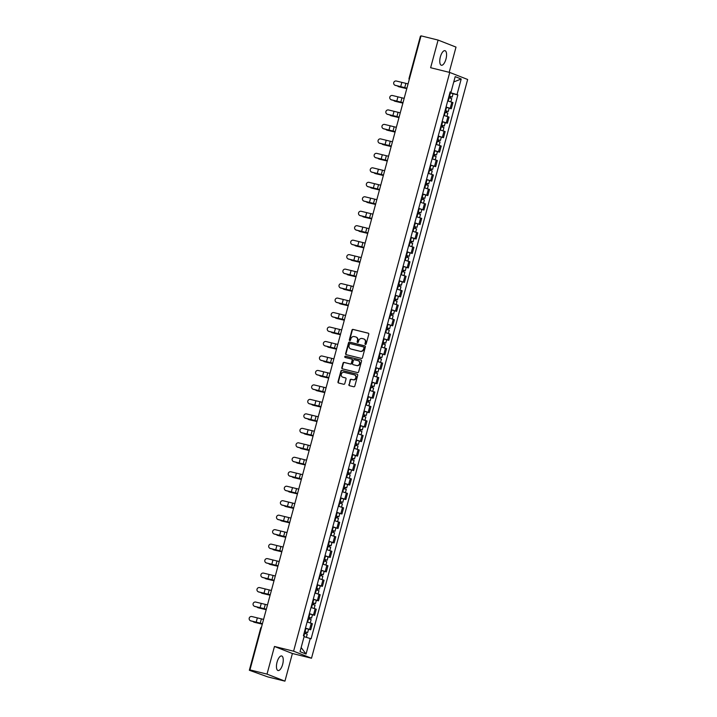 <?xml version="1.0" encoding="UTF-8"?>
<svg xmlns="http://www.w3.org/2000/svg" width="717" height="717" viewBox="0 0 717 717"><rect width="100%" height="100%" fill="white"/><g stroke="black" fill="none" stroke-linecap="round" stroke-linejoin="round"><path stroke-width="1.08" d="M365.41 344.438A0.663 0.609 -68.6 0 0 366.163 343.945L368.78 334.274A0.941 0.869 -68.6 0 0 368.18 333.154L353.042 329.408A0.941 0.869 -68.6 0 0 351.957 330.107L349.34 339.786A0.663 0.609 -68.6 0 0 349.762 340.566A0.663 0.609 -68.6 0 0 350.523 340.073L350.864 338.827A3.02 2.769 -68.6 0 1 354.341 336.578L355.596 336.891A3.02 2.769 -68.6 0 1 357.505 340.467L357.165 341.722A0.663 0.609 -68.6 0 0 357.586 342.502A0.663 0.609 -68.6 0 0 358.348 342.009L358.679 340.763A3.02 2.769 -68.6 0 1 362.157 338.514L363.42 338.827A3.02 2.769 -68.6 0 1 365.329 342.403L364.989 343.658A0.663 0.609 -68.6 0 0 365.41 344.438M282.65 664.345A7.502 2.985 103.9 0 0 281.656 655.965A7.502 2.985 103.9 0 0 277.058 662.158A7.502 2.985 103.9 0 0 278.053 670.538A7.502 2.985 103.9 0 0 282.65 664.345M445.965 59.072A7.502 2.985 103.9 0 0 444.979 50.683A7.502 2.985 103.9 0 0 440.372 56.876A7.502 2.985 103.9 0 0 441.367 65.256A7.502 2.985 103.9 0 0 445.965 59.072M348.874 384.581A0.941 0.869 -68.6 0 0 349.475 385.692L353.723 386.75A0.941 0.869 -68.6 0 0 354.807 386.042L357.711 375.296A0.941 0.869 -68.6 0 0 357.111 374.175L341.973 370.429A0.941 0.869 -68.6 0 0 340.889 371.137L337.985 381.883A0.941 0.869 -68.6 0 0 338.585 382.995L343.712 384.267A0.941 0.869 -68.6 0 0 344.796 383.568L346.042 378.97A0.941 0.869 -68.6 0 0 345.442 377.85L342.896 377.223A2.527 2.312 -68.6 0 1 341.355 374.077A2.527 2.312 -68.6 0 1 344.214 372.347L354.18 374.812A2.527 2.312 -68.6 0 1 355.731 377.949A2.527 2.312 -68.6 0 1 352.872 379.687L351.205 379.275A0.941 0.869 -68.6 0 0 350.12 379.974L349.242 384.715A0.941 0.869 -68.6 0 0 349.573 385.719M293.585 651.197L274.468 646.465L267.011 674.114L249.955 669.893L421.031 35.85L438.087 40.071L430.63 67.721L449.738 72.453L293.585 651.197L311.51 658.233L467.663 79.488L449.738 72.453M361.368 358.428A0.941 0.869 -68.6 0 0 362.452 357.72L365.347 346.974A0.941 0.869 -68.6 0 0 364.756 345.854L349.618 342.108A0.941 0.869 -68.6 0 0 348.525 342.816L345.63 353.562A0.941 0.869 -68.6 0 0 346.221 354.673L361.368 358.428M361.529 361.135L358.625 371.881A0.941 0.869 -68.6 0 1 357.541 372.589L342.403 368.834A0.941 0.869 -68.6 0 1 341.803 367.722L343.049 363.116A0.941 0.869 -68.6 0 1 344.133 362.417L350.272 363.94A0.941 0.869 -68.6 0 0 351.366 363.232L352.181 360.185A0.941 0.869 -68.6 0 0 351.59 359.065L345.2 357.487A0.663 0.609 -68.6 0 1 344.787 356.663A0.663 0.609 -68.6 0 1 345.54 356.206L360.938 360.015A0.941 0.869 -68.6 0 1 361.529 361.135M267.011 674.114L284.936 681.15L267.889 676.929L249.337 670.261L260.674 628.235L261.176 628.307M449.209 72.318L456.012 47.107L438.087 40.071M284.936 681.15L292.402 653.501L311.51 658.233M249.955 669.893L253.128 671.139L249.337 670.261M446.055 107.057L450.195 108.312L451.844 102.19L447.704 100.936M451.844 102.19L452.938 102.612L451.289 108.742L449.147 108.204M450.195 108.312L451.289 108.742M445.239 122.679L447.381 123.216L449.039 117.086L443.796 115.41M442.147 121.531L447.381 123.216M441.331 137.153L443.482 137.682L445.132 131.561L439.897 129.885M438.239 136.006L443.482 137.682M437.433 151.628L439.575 152.156L441.224 146.035L435.99 144.359M434.332 150.48L439.575 152.156M433.525 166.102L435.667 166.631L437.316 160.509L432.082 158.833M430.433 164.955L435.667 166.631M429.617 180.576L431.759 181.105L433.418 174.984L428.174 173.299M426.525 179.429L431.759 181.105M425.71 195.051L427.861 195.58L429.51 189.458L424.276 187.773M422.618 193.895L427.861 195.58M421.811 209.525L423.953 210.054L425.602 203.933L420.368 202.248M418.719 208.369L423.953 210.054M414.767 222.996L420.045 224.529L421.704 218.398L416.46 216.722M414.811 222.844L420.045 224.529M413.996 238.465L416.138 239.003L417.796 232.873L412.553 231.197M410.904 237.318L416.138 239.003M406.96 251.945L412.239 253.468L413.888 247.347L408.654 245.671M406.996 251.792L412.239 253.468M403.053 266.419L408.332 267.943L409.981 261.822L404.747 260.146M403.097 266.267L408.332 267.943M399.145 280.894L404.424 282.417L406.082 276.296L400.839 274.62M399.19 280.741L404.424 282.417M395.246 295.368L400.525 296.892L402.174 290.77L396.94 289.085M395.282 295.216L400.525 296.892M391.339 309.843L396.618 311.366L398.267 305.245L393.033 303.56M391.374 309.681L396.618 311.366M387.431 324.317L392.71 325.841L394.359 319.719L389.125 318.034M387.476 324.156L392.71 325.841M386.66 339.777L388.802 340.315L390.46 334.185L385.217 332.509M383.568 338.63L388.802 340.315M379.625 353.257L384.904 354.79L386.553 348.659L381.319 346.983M379.66 353.105L384.904 354.79M375.717 367.731L380.996 369.255L382.645 363.134L377.411 361.458M375.762 367.579L380.996 369.255M374.946 383.201L377.088 383.729L378.746 377.608L373.503 375.932M371.854 382.053L377.088 383.729M371.039 397.675L373.181 398.204L374.839 392.082L369.596 390.406M367.946 396.528L373.181 398.204M367.131 412.15L369.282 412.678L370.931 406.557L365.697 404.872M364.039 411.002L369.282 412.678M363.232 426.624L365.374 427.153L367.023 421.031L361.789 419.346M360.14 425.468L365.374 427.153M359.325 441.098L361.467 441.627L363.125 435.506L357.882 433.821M356.232 439.942L361.467 441.627M355.417 455.564L357.568 456.102L359.217 449.971L353.983 448.295M352.325 454.417L357.568 456.102M351.518 470.038L353.66 470.576L355.309 464.446L350.075 462.77M348.417 468.891L353.66 470.576M347.611 484.513L349.753 485.042L351.402 478.92L346.168 477.244M344.518 483.366L349.753 485.042M343.703 498.987L345.845 499.516L347.503 493.395L342.26 491.719M340.611 497.84L345.845 499.516M339.795 513.462L341.946 513.99L343.595 507.869L338.361 506.193M336.703 512.314L341.946 513.99M335.897 527.936L338.039 528.465L339.688 522.343L334.454 520.659M332.805 526.789L338.039 528.465M331.989 542.411L334.131 542.939L335.789 536.818L330.546 535.133M328.897 541.254L334.131 542.939M328.081 556.885L330.223 557.414L331.881 551.292L326.638 549.607M324.989 555.729L330.223 557.414M324.174 571.35L326.325 571.888L327.974 565.758L322.74 564.082M321.082 570.203L326.325 571.888M320.275 585.825L322.417 586.363L324.066 580.232L318.832 578.556M317.183 584.678L322.417 586.363M316.367 600.299L318.509 600.828L320.167 594.707L314.924 593.031M313.275 599.152L318.509 600.828M312.46 614.774L314.611 615.303L316.26 609.181L311.026 607.505M309.368 613.627L314.611 615.303M308.561 629.248L310.703 629.777L312.352 623.656L307.118 621.98M305.46 628.101L310.703 629.777M449.962 92.574L450.706 92.188M450.088 92.099L450.984 92.224L455.187 76.638L461.21 79.004L457.007 94.59L450.563 92.726M304.089 636.66L311.106 638.784L457.849 94.922L457.007 94.59M310.264 638.453L306.06 654.038L300.038 651.681L304.241 636.096L303.399 635.764L450.142 91.901L450.984 92.224M274.468 646.465L292.402 653.501M453.045 93.739L457.849 94.922M461.21 79.004L453.762 81.926M301.149 647.532L306.06 654.038M365.527 344.456A0.663 0.609 -68.6 0 1 365.347 343.802L365.688 342.547A3.02 2.769 -68.6 0 0 363.913 339.007M356.098 337.062A3.02 2.769 -68.6 0 1 357.864 340.611L357.523 341.866A0.663 0.609 -68.6 0 0 357.702 342.52M368.439 333.271L353.4 329.542A0.941 0.869 -68.6 0 0 352.316 330.25L349.699 339.921A0.663 0.609 -68.6 0 0 349.887 340.584M365.016 345.97L349.977 342.251A0.941 0.869 -68.6 0 0 348.883 342.95L345.988 353.696A0.941 0.869 -68.6 0 0 346.32 354.7M363.904 347.691A0.663 0.609 -68.6 0 0 363.483 346.903L350.192 343.613A0.663 0.609 -68.6 0 0 349.439 344.106L349.08 345.424A3.02 2.769 -68.6 0 0 350.98 349.009L360.068 351.258A3.02 2.769 -68.6 0 0 363.546 349.009L364.263 347.826A0.663 0.609 -68.6 0 0 363.842 347.046L363.618 346.956M350.846 348.973A3.02 2.769 -68.6 0 0 351.339 349.143L350.98 349.009M364.263 347.826L363.904 349.152A3.02 2.769 -68.6 0 1 360.427 351.393L351.339 349.143M351.787 359.145L351.948 359.208A0.941 0.869 -68.6 0 1 352.54 360.328L351.724 363.376A0.941 0.869 -68.6 0 1 350.631 364.075L344.492 362.56A0.941 0.869 -68.6 0 0 343.407 363.259L342.161 367.857A0.941 0.869 -68.6 0 0 342.502 368.861M361.189 360.131L345.899 356.349A0.663 0.609 -68.6 0 0 345.343 357.523M356.645 365.518A2.527 2.312 -68.6 0 0 358.231 360.732A2.527 2.312 -68.6 0 0 357.962 360.642L354.449 359.773A0.941 0.869 -68.6 0 0 353.364 360.472L352.54 363.528A0.941 0.869 -68.6 0 0 353.131 364.648L357.003 365.652A2.527 2.312 -68.6 0 0 358.401 360.803M357.003 365.652L353.49 364.783M354.628 374.973A2.527 2.312 -68.6 0 1 353.23 379.831L351.563 379.418A0.941 0.869 -68.6 0 0 350.479 380.118L349.242 384.715M345.702 377.967L343.255 377.357M357.371 374.292L342.332 370.572A0.941 0.869 -68.6 0 0 341.247 371.272L338.343 382.018A0.941 0.869 -68.6 0 0 338.684 383.021M406.79 88.657L399.261 86.882A2.214 1.676 108.3 0 1 399.136 86.847A2.214 1.676 108.3 0 1 399.028 86.802M397.63 86.004A2.214 1.676 -71.7 0 0 398.365 86.587A2.214 1.676 -71.7 0 0 398.482 86.623L406.799 88.594M448.591 97.655L451.728 98.623L450.859 101.85M448.994 96.141L450.948 96.714L450.267 96.589L449.882 98.005M449.012 96.078L452.158 97.046L450.733 96.768L450.357 98.139M449.918 92.744L453.054 93.703L452.158 97.046M408.072 83.889L396.42 81.048A2.214 2.196 -50.8 0 0 394.449 84.893A2.214 2.196 -50.8 0 0 395.264 85.314L395.381 85.404A2.214 2.196 129.2 0 1 394.502 84.938M406.924 88.155L395.264 85.314M395.381 85.404L406.897 88.254M402.882 103.131L395.354 101.348A2.214 1.676 108.3 0 1 395.237 101.321A2.214 1.676 108.3 0 1 395.121 101.276M393.723 100.47A2.214 1.676 -71.7 0 0 394.458 101.061A2.214 1.676 -71.7 0 0 394.574 101.097L402.9 103.069M444.683 112.13L447.829 113.098L446.96 116.324M445.096 110.615L447.041 111.189L446.359 111.054L445.974 112.479M445.105 110.552L448.25 111.52L446.825 111.243L446.458 112.614M446.01 107.209L449.156 108.177L448.25 111.52M398.975 117.606L391.446 115.822A2.214 1.676 108.3 0 1 391.33 115.795A2.214 1.676 108.3 0 1 391.213 115.751M389.824 114.944A2.214 1.676 -71.7 0 0 390.55 115.536A2.214 1.676 -71.7 0 0 390.675 115.571L398.993 117.543M440.776 126.604L443.922 127.563L443.052 130.79M441.188 125.09L443.142 125.663L442.452 125.529L442.075 126.954M441.206 125.027L444.343 125.986L442.918 125.717L442.55 127.088M442.102 121.684L445.248 122.652L444.343 125.986M404.173 98.363L392.513 95.522A2.214 2.196 -50.8 0 0 390.541 99.367A2.214 2.196 -50.8 0 0 391.365 99.788L391.473 99.878A2.214 2.196 129.2 0 1 390.595 99.412M403.017 102.63L391.365 99.788M391.473 99.878L402.99 102.728M400.265 112.838L388.605 109.988A2.214 2.196 -50.8 0 0 386.633 113.842A2.214 2.196 -50.8 0 0 387.458 114.263L387.574 114.353A2.214 2.196 129.2 0 1 386.696 113.886M399.109 117.104L387.458 114.263M387.574 114.353L399.082 117.203M395.076 132.08L387.547 130.297A2.214 1.676 108.3 0 1 387.422 130.27A2.214 1.676 108.3 0 1 387.305 130.225M385.916 129.418A2.214 1.676 -71.7 0 0 386.651 130.01A2.214 1.676 -71.7 0 0 386.768 130.046L395.085 132.018M436.868 141.079L440.014 142.038L439.145 145.264M437.28 139.555L439.234 140.138L438.553 140.003L438.168 141.419M437.298 139.501L440.444 140.46L439.019 140.191L438.643 141.563M438.204 136.158L441.34 137.126L440.444 140.46M391.168 146.546L383.64 144.771A2.214 1.676 108.3 0 1 383.523 144.735A2.214 1.676 108.3 0 1 383.407 144.691M382.009 143.893A2.214 1.676 -71.7 0 0 382.744 144.484A2.214 1.676 -71.7 0 0 382.86 144.511L391.186 146.492M432.969 155.553L436.106 156.512L435.237 159.739M433.373 154.03L435.327 154.612L434.645 154.478L434.26 155.894M433.391 153.976L436.536 154.935L435.111 154.657L434.744 156.037M434.296 150.633L437.433 151.592L436.536 154.935M387.261 161.02L379.732 159.246A2.214 1.676 108.3 0 1 379.616 159.21A2.214 1.676 108.3 0 1 379.499 159.165M378.11 158.367A2.214 1.676 -71.7 0 0 378.836 158.959A2.214 1.676 -71.7 0 0 378.952 158.986L387.279 160.966M429.062 170.028L432.208 170.987L431.338 174.213M429.474 168.504L431.419 169.087L430.738 168.952L430.352 170.368M429.492 168.45L432.629 169.409L431.204 169.131L430.836 170.503M430.388 165.107L433.534 166.066L432.629 169.409M396.358 127.312L384.706 124.462A2.214 2.196 -50.8 0 0 382.735 128.316A2.214 2.196 -50.8 0 0 383.55 128.728L383.667 128.827A2.214 2.196 129.2 0 1 382.788 128.361M395.21 131.578L383.55 128.728M383.667 128.827L395.184 131.677M392.45 141.778L380.799 138.937A2.214 2.196 -50.8 0 0 378.827 142.791A2.214 2.196 -50.8 0 0 379.643 143.203L379.759 143.301A2.214 2.196 129.2 0 1 378.881 142.835M391.303 146.053L379.643 143.203M379.759 143.301L391.276 146.151M388.551 156.252L376.891 153.411A2.214 2.196 -50.8 0 0 374.919 157.265A2.214 2.196 -50.8 0 0 375.744 157.677L375.851 157.776A2.214 2.196 129.2 0 1 374.982 157.31M387.395 160.527L375.744 157.677M375.851 157.776L387.368 160.617M383.353 175.495L375.825 173.72A2.214 1.676 108.3 0 1 375.708 173.684A2.214 1.676 108.3 0 1 375.591 173.639M374.202 172.842A2.214 1.676 -71.7 0 0 374.928 173.433A2.214 1.676 -71.7 0 0 375.054 173.46L383.371 175.441M425.154 184.493L428.3 185.461L427.431 188.688M425.566 182.978L427.52 183.561L426.83 183.427L426.454 184.843M425.584 182.916L428.721 183.884L427.296 183.606L426.929 184.977M426.481 179.582L429.626 180.541L428.721 183.884M384.644 170.727L372.983 167.886A2.214 2.196 -50.8 0 0 371.012 171.73A2.214 2.196 -50.8 0 0 371.836 172.152L371.953 172.241A2.214 2.196 129.2 0 1 371.074 171.775M383.487 174.993L371.836 172.152M371.953 172.241L383.461 175.091M379.454 189.969L371.926 188.195A2.214 1.676 108.3 0 1 371.8 188.159A2.214 1.676 108.3 0 1 371.693 188.114M370.295 187.316A2.214 1.676 -71.7 0 0 371.03 187.899A2.214 1.676 -71.7 0 0 371.146 187.935L379.463 189.915M421.255 198.968L424.392 199.935L423.523 203.162M421.659 197.453L423.613 198.026L422.931 197.901L422.546 199.317M421.677 197.39L424.822 198.358L423.397 198.08L423.021 199.451M422.582 194.056L425.719 195.015L424.822 198.358M380.736 185.201L369.085 182.36A2.214 2.196 -50.8 0 0 367.113 186.205A2.214 2.196 -50.8 0 0 367.929 186.626L368.045 186.716A2.214 2.196 129.2 0 1 367.167 186.25M379.589 189.467L367.929 186.626M368.045 186.716L379.562 189.566M375.547 204.444L368.018 202.669A2.214 1.676 108.3 0 1 367.902 202.633A2.214 1.676 108.3 0 1 367.785 202.588M366.387 201.791A2.214 1.676 -71.7 0 0 367.122 202.373A2.214 1.676 -71.7 0 0 367.238 202.409L375.565 204.381M417.348 213.442L420.494 214.41L419.615 217.636M417.76 211.927L419.705 212.501L419.024 212.375L418.638 213.791M417.769 211.865L420.915 212.832L419.49 212.555L419.122 213.926M418.674 208.53L421.82 209.489L420.915 212.832M376.828 199.676L365.177 196.834A2.214 2.196 -50.8 0 0 363.205 200.679A2.214 2.196 -50.8 0 0 364.03 201.101L364.137 201.19A2.214 2.196 129.2 0 1 363.259 200.724M375.681 203.942L364.03 201.101M364.137 201.19L375.654 204.04M371.639 218.918L364.111 217.134A2.214 1.676 108.3 0 1 363.994 217.108A2.214 1.676 108.3 0 1 363.877 217.063M362.488 216.256A2.214 1.676 -71.7 0 0 363.214 216.848A2.214 1.676 -71.7 0 0 363.34 216.884L371.657 218.855M413.44 227.916L416.586 228.884L415.717 232.111M413.852 226.402L415.806 226.975L415.116 226.841L414.74 228.266M413.87 226.339L417.007 227.307L415.582 227.029L415.215 228.4M372.93 214.15L361.269 211.309A2.214 2.196 -50.8 0 0 359.298 215.154A2.214 2.196 -50.8 0 0 360.122 215.575L360.239 215.665A2.214 2.196 129.2 0 1 359.36 215.199M371.773 218.416L360.122 215.575M360.239 215.665L371.747 218.515M367.731 233.392L360.203 231.609A2.214 1.676 108.3 0 1 360.086 231.582A2.214 1.676 108.3 0 1 359.97 231.537M358.581 230.731A2.214 1.676 -71.7 0 0 359.316 231.322A2.214 1.676 -71.7 0 0 359.432 231.358L367.749 233.33M409.532 242.391L412.678 243.35L411.809 246.576M409.945 240.876L411.899 241.45L411.208 241.315L410.832 242.74M409.963 240.813L413.109 241.772L411.683 241.504L411.307 242.875M410.859 237.47L414.005 238.438L413.109 241.772M411.235 241.217L411.683 241.504M369.022 228.624L357.371 225.774A2.214 2.196 -50.8 0 0 355.39 229.628A2.214 2.196 -50.8 0 0 356.215 230.049L356.331 230.139A2.214 2.196 129.2 0 1 355.453 229.673M367.875 232.891L356.215 230.049M356.331 230.139L367.848 232.989M363.833 247.867L356.304 246.083A2.214 1.676 108.3 0 1 356.179 246.056A2.214 1.676 108.3 0 1 356.071 246.012M354.673 245.205A2.214 1.676 -71.7 0 0 355.408 245.797A2.214 1.676 -71.7 0 0 355.524 245.832L363.842 247.804M405.634 256.865L408.771 257.824L407.901 261.051M406.037 255.342L407.991 255.924L407.31 255.79L406.924 257.206M406.055 255.288L409.201 256.247L407.776 255.978L407.399 257.349M365.114 243.099L353.463 240.249A2.214 2.196 -50.8 0 0 351.491 244.103A2.214 2.196 -50.8 0 0 352.307 244.515L352.423 244.614A2.214 2.196 129.2 0 1 351.545 244.147M363.967 247.365L352.307 244.515M352.423 244.614L363.94 247.464M359.925 262.332L352.397 260.558A2.214 1.676 108.3 0 1 352.28 260.522A2.214 1.676 108.3 0 1 352.164 260.477M350.765 259.679A2.214 1.676 -71.7 0 0 351.5 260.271A2.214 1.676 -71.7 0 0 351.617 260.298L359.943 262.279M401.726 271.34L404.872 272.299L404.003 275.525M402.138 269.816L404.083 270.399L403.402 270.264L403.017 271.68M402.147 269.762L405.293 270.721L403.868 270.443L403.501 271.824M361.216 257.564L349.555 254.723A2.214 2.196 -50.8 0 0 347.584 258.577A2.214 2.196 -50.8 0 0 348.408 258.989L348.516 259.088A2.214 2.196 129.2 0 1 347.637 258.622M360.059 261.839L348.408 258.989M348.516 259.088L360.033 261.938M356.017 276.807L348.489 275.032A2.214 1.676 108.3 0 1 348.372 274.996A2.214 1.676 108.3 0 1 348.256 274.952M346.867 274.154A2.214 1.676 -71.7 0 0 347.593 274.745A2.214 1.676 -71.7 0 0 347.718 274.772L356.035 276.753M397.818 285.814L400.964 286.773L400.095 290M398.231 284.291L400.185 284.873L399.494 284.739L399.118 286.155M398.249 284.237L401.386 285.196L399.961 284.918L399.593 286.289M357.308 272.039L345.648 269.198A2.214 2.196 -50.8 0 0 343.676 273.052A2.214 2.196 -50.8 0 0 344.501 273.464L344.617 273.562A2.214 2.196 129.2 0 1 343.739 273.096M356.152 276.314L344.501 273.464M344.617 273.562L356.125 276.403M352.119 291.281L344.59 289.507A2.214 1.676 108.3 0 1 344.465 289.471A2.214 1.676 108.3 0 1 344.348 289.426M342.959 288.628A2.214 1.676 -71.7 0 0 343.694 289.22A2.214 1.676 -71.7 0 0 343.81 289.247L352.128 291.227M393.911 300.28L397.057 301.248L396.187 304.474M394.323 298.765L396.277 299.348L395.596 299.213L395.21 300.629M394.341 298.702L397.487 299.67L396.062 299.392L395.685 300.764M353.4 286.513L341.749 283.672A2.214 2.196 -50.8 0 0 339.777 287.517A2.214 2.196 -50.8 0 0 340.593 287.938L340.709 288.028A2.214 2.196 129.2 0 1 339.831 287.562M352.253 290.779L340.593 287.938M340.709 288.028L352.226 290.878M348.211 305.756L340.683 303.981A2.214 1.676 108.3 0 1 340.566 303.945A2.214 1.676 108.3 0 1 340.45 303.9M339.051 303.103A2.214 1.676 -71.7 0 0 339.786 303.685A2.214 1.676 -71.7 0 0 339.903 303.721L348.229 305.702M390.012 314.754L393.149 315.722L392.28 318.948M390.415 313.239L392.369 313.813L391.688 313.688L391.303 315.104M390.433 313.177L393.579 314.145L392.154 313.867L391.787 315.238M349.493 300.988L337.841 298.147A2.214 2.196 -50.8 0 0 335.87 301.991A2.214 2.196 -50.8 0 0 336.685 302.413L336.802 302.502A2.214 2.196 129.2 0 1 335.923 302.036M348.345 305.254L336.685 302.413M336.802 302.502L348.319 305.352M344.303 320.23L336.775 318.456A2.214 1.676 108.3 0 1 336.658 318.42A2.214 1.676 108.3 0 1 336.542 318.375M335.153 317.577A2.214 1.676 -71.7 0 0 335.879 318.16A2.214 1.676 -71.7 0 0 335.995 318.196L344.321 320.167M386.105 329.228L389.25 330.196L388.381 333.423M386.517 327.714L388.462 328.287L387.78 328.162L387.395 329.578M386.535 327.651L389.672 328.619L388.247 328.341L387.879 329.712M345.594 315.462L333.934 312.621A2.214 2.196 -50.8 0 0 331.962 316.466A2.214 2.196 -50.8 0 0 332.787 316.887L332.894 316.977A2.214 2.196 129.2 0 1 332.025 316.511M344.438 319.728L332.787 316.887M332.894 316.977L344.411 319.827M340.396 334.705L332.867 332.921A2.214 1.676 108.3 0 1 332.751 332.894A2.214 1.676 108.3 0 1 332.634 332.849M331.245 332.043A2.214 1.676 -71.7 0 0 331.971 332.634A2.214 1.676 -71.7 0 0 332.096 332.67L340.414 334.642M382.197 343.703L385.343 344.671L384.473 347.897M382.609 342.188L384.563 342.762L383.873 342.627L383.496 344.052M382.627 342.126L385.764 343.093L384.339 342.816L383.971 344.187M383.523 338.782L386.669 339.75L385.764 343.093M341.686 329.937L330.026 327.095A2.214 2.196 -50.8 0 0 328.054 330.94A2.214 2.196 -50.8 0 0 328.879 331.362L328.995 331.451A2.214 2.196 129.2 0 1 328.117 330.985M340.53 334.203L328.879 331.362M328.995 331.451L340.503 334.301M336.497 349.179L328.969 347.395A2.214 1.676 108.3 0 1 328.843 347.369A2.214 1.676 108.3 0 1 328.736 347.324M327.337 346.517A2.214 1.676 -71.7 0 0 328.072 347.109A2.214 1.676 -71.7 0 0 328.189 347.145L336.506 349.116M378.298 358.177L381.435 359.136L380.566 362.363M378.701 356.663L380.655 357.236L379.974 357.102L379.589 358.527M378.719 356.6L381.865 357.559L380.44 357.29L380.064 358.661M337.779 344.411L326.127 341.561A2.214 2.196 -50.8 0 0 324.156 345.415A2.214 2.196 -50.8 0 0 324.971 345.836L325.088 345.926A2.214 2.196 129.2 0 1 324.209 345.46M336.632 348.677L324.971 345.836M325.088 345.926L336.605 348.776M332.589 363.653L325.061 361.87A2.214 1.676 108.3 0 1 324.944 361.843A2.214 1.676 108.3 0 1 324.828 361.798M323.43 360.992A2.214 1.676 -71.7 0 0 324.165 361.583A2.214 1.676 -71.7 0 0 324.281 361.619L332.607 363.591M374.391 372.652L377.536 373.611L376.658 376.837M374.803 371.128L376.748 371.711L376.067 371.576L375.681 372.992M374.812 371.074L377.958 372.033L376.533 371.764L376.165 373.136M333.871 358.885L322.22 356.035A2.214 2.196 -50.8 0 0 320.248 359.889A2.214 2.196 -50.8 0 0 321.073 360.301L321.18 360.4A2.214 2.196 129.2 0 1 320.302 359.934M332.724 363.152L321.073 360.301M321.18 360.4L332.697 363.25M328.682 378.119L321.153 376.344A2.214 1.676 108.3 0 1 321.037 376.308A2.214 1.676 108.3 0 1 320.92 376.264M319.531 375.466A2.214 1.676 -71.7 0 0 320.257 376.058A2.214 1.676 -71.7 0 0 320.382 376.084L328.7 378.065M370.483 387.126L373.629 388.085L372.759 391.312M370.895 385.603L372.849 386.185L372.159 386.051L371.782 387.467M370.913 385.549L374.05 386.508L372.625 386.23L372.257 387.61M371.809 382.206L374.955 383.165L374.05 386.508M329.972 373.351L318.312 370.51A2.214 2.196 -50.8 0 0 316.34 374.364A2.214 2.196 -50.8 0 0 317.165 374.776L317.281 374.874A2.214 2.196 129.2 0 1 316.403 374.408M328.816 377.626L317.165 374.776M317.281 374.874L328.789 377.725M324.774 392.593L317.246 390.819A2.214 1.676 108.3 0 1 317.129 390.783A2.214 1.676 108.3 0 1 317.013 390.738M315.623 389.94A2.214 1.676 -71.7 0 0 316.358 390.532A2.214 1.676 -71.7 0 0 316.475 390.559L324.792 392.54M366.575 401.601L369.721 402.56L368.852 405.786M366.987 400.077L368.941 400.66L368.26 400.525L367.875 401.941M367.005 400.023L370.151 400.982L368.726 400.704L368.35 402.076M367.902 396.68L371.048 397.639L370.151 400.982M368.278 400.427L368.726 400.704M326.065 387.825L314.413 384.984A2.214 2.196 -50.8 0 0 312.433 388.838A2.214 2.196 -50.8 0 0 313.257 389.25L313.374 389.349A2.214 2.196 129.2 0 1 312.495 388.883M324.918 392.1L313.257 389.25M313.374 389.349L324.891 392.19M320.875 407.068L313.347 405.293A2.214 1.676 108.3 0 1 313.221 405.257A2.214 1.676 108.3 0 1 313.114 405.213M311.716 404.415A2.214 1.676 -71.7 0 0 312.451 405.006A2.214 1.676 -71.7 0 0 312.567 405.033L320.884 407.014M362.677 416.066L365.813 417.034L364.944 420.261M363.08 414.551L365.034 415.134L364.353 415L363.967 416.416M363.098 414.489L366.244 415.457L364.819 415.179L364.442 416.55M364.003 411.155L367.14 412.114L366.244 415.457M322.157 402.3L310.506 399.459A2.214 2.196 -50.8 0 0 308.534 403.304A2.214 2.196 -50.8 0 0 309.35 403.725L309.466 403.814A2.214 2.196 129.2 0 1 308.588 403.348M321.01 406.566L309.35 403.725M309.466 403.814L320.983 406.664M316.968 421.542L309.439 419.768A2.214 1.676 108.3 0 1 309.323 419.732A2.214 1.676 108.3 0 1 309.206 419.687M307.808 418.889A2.214 1.676 -71.7 0 0 308.543 419.472A2.214 1.676 -71.7 0 0 308.66 419.508L316.986 421.488M358.769 430.541L361.915 431.509L361.045 434.735M359.181 429.026L361.126 429.6L360.445 429.474L360.059 430.89M359.19 428.963L362.336 429.931L360.911 429.653L360.543 431.025M360.095 425.629L363.241 426.588L362.336 429.931M318.258 416.774L306.598 413.933A2.214 2.196 -50.8 0 0 304.626 417.778A2.214 2.196 -50.8 0 0 305.451 418.199L305.559 418.289A2.214 2.196 129.2 0 1 304.68 417.823M317.102 421.04L305.451 418.199M305.559 418.289L317.075 421.139M313.06 436.017L305.532 434.242A2.214 1.676 108.3 0 1 305.415 434.206A2.214 1.676 108.3 0 1 305.299 434.161M303.909 433.364A2.214 1.676 -71.7 0 0 304.635 433.946A2.214 1.676 -71.7 0 0 304.761 433.982L313.078 435.954M354.861 445.015L358.007 445.983L357.138 449.209M355.273 443.5L357.227 444.074L356.537 443.948L356.161 445.365M355.291 443.438L358.428 444.406L357.003 444.128L356.636 445.499M356.188 440.104L359.334 441.063L358.428 444.406M314.351 431.249L302.691 428.407A2.214 2.196 -50.8 0 0 300.719 432.252A2.214 2.196 -50.8 0 0 301.543 432.674L301.66 432.763A2.214 2.196 129.2 0 1 300.781 432.297M313.195 435.515L301.543 432.674M301.66 432.763L313.168 435.613M309.161 450.491L301.633 448.708A2.214 1.676 108.3 0 1 301.507 448.681A2.214 1.676 108.3 0 1 301.391 448.636M300.002 447.829A2.214 1.676 -71.7 0 0 300.737 448.421A2.214 1.676 -71.7 0 0 300.853 448.457L309.17 450.428M350.954 459.489L354.099 460.457L353.23 463.684M351.366 457.975L353.32 458.548L352.639 458.414L352.253 459.839M351.384 457.912L354.53 458.88L353.105 458.602L352.728 459.973M352.289 454.569L355.426 455.537L354.53 458.88M310.443 445.723L298.792 442.882A2.214 2.196 -50.8 0 0 296.82 446.727A2.214 2.196 -50.8 0 0 297.636 447.148L297.752 447.238A2.214 2.196 129.2 0 1 296.874 446.772M309.296 449.989L297.636 447.148M297.752 447.238L309.269 450.088M305.254 464.966L297.725 463.182A2.214 1.676 108.3 0 1 297.609 463.155A2.214 1.676 108.3 0 1 297.492 463.11M296.094 462.304A2.214 1.676 -71.7 0 0 296.829 462.895A2.214 1.676 -71.7 0 0 296.946 462.931L305.272 464.903M347.055 473.964L350.192 474.923L349.322 478.149M347.458 472.449L349.412 473.023L348.731 472.888L348.345 474.313M347.476 472.386L350.622 473.345L349.197 473.077L348.829 474.448M348.381 469.043L351.527 470.011L350.622 473.345M306.535 460.197L294.884 457.347A2.214 2.196 -50.8 0 0 292.912 461.201A2.214 2.196 -50.8 0 0 293.728 461.623L293.845 461.712A2.214 2.196 129.2 0 1 292.966 461.246M305.388 464.464L293.728 461.623M293.845 461.712L305.361 464.562M301.346 479.44L293.818 477.656A2.214 1.676 108.3 0 1 293.701 477.63A2.214 1.676 108.3 0 1 293.585 477.585M292.195 476.778A2.214 1.676 -71.7 0 0 292.921 477.37A2.214 1.676 -71.7 0 0 293.038 477.405L301.364 479.377M343.147 488.438L346.293 489.397L345.424 492.624M343.56 486.915L345.513 487.497L344.823 487.363L344.438 488.779M343.577 486.861L346.714 487.82L345.289 487.551L344.922 488.922M344.474 483.518L347.62 484.486L346.714 487.82M302.637 474.672L290.977 471.822A2.214 2.196 -50.8 0 0 289.005 475.676A2.214 2.196 -50.8 0 0 289.829 476.088L289.937 476.187A2.214 2.196 129.2 0 1 289.068 475.721M301.481 478.938L289.829 476.088M289.937 476.187L301.454 479.037M297.438 493.905L289.91 492.131A2.214 1.676 108.3 0 1 289.793 492.095A2.214 1.676 108.3 0 1 289.677 492.05M288.288 491.253A2.214 1.676 -71.7 0 0 289.014 491.844A2.214 1.676 -71.7 0 0 289.139 491.871L297.456 493.852M339.24 502.913L342.385 503.872L341.516 507.098M339.652 501.389L341.606 501.972L340.916 501.837L340.539 503.253M339.67 501.335L342.816 502.294L341.382 502.017L341.014 503.397M340.566 497.992L343.712 498.951L342.816 502.294M298.729 489.137L287.069 486.296A2.214 2.196 -50.8 0 0 285.097 490.15A2.214 2.196 -50.8 0 0 285.922 490.562L286.038 490.661A2.214 2.196 129.2 0 1 285.16 490.195M297.573 493.413L285.922 490.562M286.038 490.661L297.546 493.511M293.54 508.38L286.011 506.605A2.214 1.676 108.3 0 1 285.886 506.569A2.214 1.676 108.3 0 1 285.778 506.525M284.38 505.727A2.214 1.676 -71.7 0 0 285.115 506.319A2.214 1.676 -71.7 0 0 285.232 506.345L293.549 508.326M335.341 517.387L338.478 518.346L337.608 521.573M335.744 515.864L337.698 516.446L337.017 516.312L336.632 517.728M335.762 515.81L338.908 516.769L337.483 516.491L337.107 517.862M336.667 512.467L339.804 513.426L338.908 516.769M294.821 503.612L283.17 500.771A2.214 2.196 -50.8 0 0 281.198 504.625A2.214 2.196 -50.8 0 0 282.014 505.037L282.131 505.135A2.214 2.196 129.2 0 1 281.252 504.669M293.674 507.887L282.014 505.037M282.131 505.135L293.647 507.977M289.632 522.854L282.104 521.08A2.214 1.676 108.3 0 1 281.987 521.044A2.214 1.676 108.3 0 1 281.871 520.999M280.472 520.201A2.214 1.676 -71.7 0 0 281.207 520.793A2.214 1.676 -71.7 0 0 281.324 520.82L289.65 522.801M331.433 531.853L334.579 532.821L333.701 536.047M331.846 530.338L333.79 530.921L333.109 530.786L332.724 532.202M331.854 530.275L335 531.243L333.575 530.965L333.208 532.337M332.76 526.941L335.906 527.9L335 531.243M290.914 518.086L279.263 515.245A2.214 2.196 -50.8 0 0 277.291 519.09A2.214 2.196 -50.8 0 0 278.115 519.511L278.223 519.601A2.214 2.196 129.2 0 1 277.345 519.135M289.767 522.352L278.115 519.511M278.223 519.601L289.74 522.451M285.725 537.329L278.196 535.554A2.214 1.676 108.3 0 1 278.079 535.518A2.214 1.676 108.3 0 1 277.963 535.474M276.574 534.676A2.214 1.676 -71.7 0 0 277.3 535.258A2.214 1.676 -71.7 0 0 277.425 535.294L285.742 537.275M327.526 546.327L330.671 547.295L329.802 550.522M327.938 544.812L329.892 545.386L329.202 545.261L328.825 546.677M327.956 544.75L331.093 545.718L329.668 545.44L329.3 546.811M328.852 541.416L331.998 542.375L331.093 545.718M287.015 532.561L275.355 529.72A2.214 2.196 -50.8 0 0 273.383 533.565A2.214 2.196 -50.8 0 0 274.208 533.986L274.324 534.075A2.214 2.196 129.2 0 1 273.446 533.609M285.859 536.827L274.208 533.986M274.324 534.075L285.832 536.925M281.817 551.803L274.288 550.029A2.214 1.676 108.3 0 1 274.172 549.993A2.214 1.676 108.3 0 1 274.055 549.948M272.666 549.15A2.214 1.676 -71.7 0 0 273.401 549.733A2.214 1.676 -71.7 0 0 273.518 549.769L281.835 551.74M323.618 560.802L326.764 561.769L325.894 564.996M324.03 559.287L325.984 559.86L325.303 559.735L324.918 561.151M324.048 559.224L327.194 560.192L325.769 559.914L325.393 561.286M324.944 555.89L328.09 556.849L327.194 560.192M325.321 559.636L325.769 559.914M283.107 547.035L271.456 544.194A2.214 2.196 -50.8 0 0 269.475 548.039A2.214 2.196 -50.8 0 0 270.3 548.46L270.417 548.55A2.214 2.196 129.2 0 1 269.538 548.084M281.96 551.301L270.3 548.46M270.417 548.55L281.933 551.4M277.918 566.278L270.39 564.494A2.214 1.676 108.3 0 1 270.264 564.467A2.214 1.676 108.3 0 1 270.157 564.422M268.758 563.616A2.214 1.676 -71.7 0 0 269.493 564.207A2.214 1.676 -71.7 0 0 269.61 564.243L277.936 566.215M319.719 575.276L322.856 576.244L321.987 579.47M320.123 573.761L322.076 574.335L321.395 574.2L321.01 575.626M320.14 573.699L323.286 574.667L321.861 574.389L321.485 575.76M321.046 570.356L324.183 571.324L323.286 574.667M279.2 561.51L267.549 558.668A2.214 2.196 -50.8 0 0 265.577 562.513A2.214 2.196 -50.8 0 0 266.392 562.935L266.509 563.024A2.214 2.196 129.2 0 1 265.631 562.558M278.053 565.776L266.392 562.935M266.509 563.024L278.026 565.874M274.011 580.752L266.482 578.969A2.214 1.676 108.3 0 1 266.365 578.942A2.214 1.676 108.3 0 1 266.249 578.897M264.851 578.09A2.214 1.676 -71.7 0 0 265.586 578.682A2.214 1.676 -71.7 0 0 265.702 578.718L274.028 580.689M315.812 589.75L318.957 590.709L318.088 593.936M316.224 588.236L318.169 588.809L317.488 588.675L317.102 590.1M316.233 588.173L319.379 589.132L317.954 588.863L317.586 590.234M317.138 584.83L320.284 585.798L319.379 589.132M275.301 575.984L263.641 573.134A2.214 2.196 -50.8 0 0 261.669 576.988A2.214 2.196 -50.8 0 0 262.494 577.409L262.601 577.499A2.214 2.196 129.2 0 1 261.723 577.033M274.145 580.25L262.494 577.409M262.601 577.499L274.118 580.349M270.103 595.227L262.574 593.443A2.214 1.676 108.3 0 1 262.458 593.416A2.214 1.676 108.3 0 1 262.341 593.371M260.952 592.565A2.214 1.676 -71.7 0 0 261.678 593.156A2.214 1.676 -71.7 0 0 261.804 593.192L270.121 595.164M311.904 604.225L315.05 605.184L314.18 608.41M312.316 602.701L314.27 603.284L313.58 603.149L313.204 604.565M312.334 602.647L315.471 603.606L314.046 603.338L313.679 604.709M313.23 599.304L316.376 600.272L315.471 603.606M271.393 590.458L259.733 587.608A2.214 2.196 -50.8 0 0 257.762 591.462A2.214 2.196 -50.8 0 0 258.586 591.875L258.703 591.973A2.214 2.196 129.2 0 1 257.824 591.507M270.237 594.725L258.586 591.875M258.703 591.973L270.21 594.823M266.204 609.692L258.676 607.917A2.214 1.676 108.3 0 1 258.55 607.882A2.214 1.676 108.3 0 1 258.434 607.837M257.045 607.039A2.214 1.676 -71.7 0 0 257.779 607.631A2.214 1.676 -71.7 0 0 257.896 607.658L266.213 609.638M308.005 618.699L311.142 619.658L310.273 622.885M308.409 617.176L310.362 617.758L309.681 617.624L309.296 619.04M308.427 617.122L311.572 618.081L310.147 617.803L309.771 619.183M309.332 613.779L312.469 614.738L311.572 618.081M267.486 604.924L255.835 602.083A2.214 2.196 -50.8 0 0 253.863 605.937A2.214 2.196 -50.8 0 0 254.678 606.349L254.795 606.448A2.214 2.196 129.2 0 1 253.917 605.982M266.339 609.199L254.678 606.349M254.795 606.448L266.312 609.298M262.297 624.166L254.768 622.392A2.214 1.676 108.3 0 1 254.652 622.356A2.214 1.676 108.3 0 1 254.535 622.311M253.137 621.514A2.214 1.676 -71.7 0 0 253.872 622.105A2.214 1.676 -71.7 0 0 253.988 622.132L262.314 624.113M304.098 633.174L307.235 634.133L306.374 637.323M304.501 631.65L306.455 632.233L305.774 632.098L305.388 633.514M304.519 631.596L307.665 632.555L306.24 632.277L305.872 633.649M305.424 628.253L308.57 629.212L307.665 632.555M263.578 619.398L251.927 616.557A2.214 2.196 -50.8 0 0 249.955 620.411A2.214 2.196 -50.8 0 0 250.771 620.823L250.887 620.922A2.214 2.196 129.2 0 1 250.009 620.456M262.431 623.673L250.771 620.823M250.887 620.922L262.404 623.763M313.517 614.872L315.166 608.751M317.416 600.407L319.074 594.276M321.324 585.932L322.973 579.802M325.231 571.458L326.88 565.337M329.13 556.984L330.788 550.862M333.038 542.509L334.696 536.388M336.945 528.035L338.594 521.913M340.853 513.56L342.502 507.439M344.752 499.086L346.41 492.964M348.659 484.62L350.308 478.49M352.567 470.146L354.216 464.016M356.474 455.671L358.124 449.55M360.373 441.197L362.031 435.076M364.281 426.723L365.93 420.601M368.188 412.248L369.838 406.127M372.087 397.774L373.745 391.652M375.995 383.299L377.653 377.178M379.902 368.834L381.552 362.703M383.81 354.359L385.459 348.229M387.709 339.885L389.367 333.763M391.616 325.41L393.266 319.289M395.524 310.936L397.173 304.815M399.432 296.462L401.081 290.34M403.33 281.987L404.988 275.866M407.238 267.513L408.887 261.391M411.146 253.047L412.795 246.917M415.044 238.573L416.702 232.442M418.952 224.098L420.61 217.977M422.86 209.624L424.509 203.503M426.767 195.149L428.416 189.028M430.666 180.675L432.324 174.554M434.574 166.201L436.223 160.079M438.481 151.726L440.13 145.605M442.389 137.261L444.038 131.13M446.288 122.786L447.946 116.656M309.61 629.347L311.259 623.225M260.818 628.307L260.674 628.235A1.927 1.927 0 0 1 261.499 627.106M398.482 86.623L399.261 86.882M449.111 97.79L448.224 101.079M450.437 92.878L449.532 96.212M404.711 87.707L405.858 83.441M400.669 86.739L401.816 82.473M394.574 101.097L395.354 101.348M445.203 112.264L444.316 115.554M446.53 107.353L445.624 110.687M390.675 115.571L391.446 115.822M441.296 126.739L440.408 130.019M442.622 121.827L441.726 125.161M400.803 102.181L401.959 97.915M396.761 101.214L397.917 96.947M396.895 116.656L398.052 112.39M392.853 115.688L394.009 111.422M386.768 130.046L387.547 130.297M437.397 141.213L436.51 144.493M438.723 136.293L437.818 139.636M382.86 144.511L383.64 144.771M433.489 155.688L432.602 158.968M434.816 150.767L433.91 154.11M378.952 158.986L379.732 159.246M429.582 170.162L428.694 173.442M430.908 165.242L430.012 168.585M392.997 131.13L394.144 126.864M388.955 130.162L390.102 125.887M389.089 145.605L390.236 141.339M385.047 144.637L386.194 140.362M385.181 160.079L386.338 155.813M381.139 159.102L382.295 154.836M375.054 173.46L375.825 173.72M425.674 184.636L424.796 187.917M427 179.716L426.104 183.059M381.283 174.554L382.43 170.287M377.232 173.577L378.388 169.311M371.146 187.935L371.926 188.195M421.775 199.111L420.888 202.391M423.102 194.19L422.196 197.534M377.375 189.028L378.522 184.753M373.333 188.051L374.48 183.785M367.238 202.409L368.018 202.669M417.868 213.576L416.98 216.866M419.194 208.665L418.289 211.999M373.467 203.494L374.624 199.227M369.425 202.526L370.572 198.259M363.34 216.884L364.111 217.134M413.96 228.051L413.073 231.34M415.286 223.139L414.39 226.473M369.56 217.968L370.716 213.702M365.518 217L366.674 212.734M359.432 231.358L360.203 231.609M410.052 242.525L409.174 245.806M411.379 237.614L410.483 240.948M365.661 232.442L366.808 228.176M361.61 231.474L362.766 227.208M355.524 245.832L356.304 246.083M406.154 257L405.266 260.28M407.48 252.079L406.575 255.422M361.753 246.917L362.901 242.651M357.711 245.949L358.858 241.674M351.617 260.298L352.397 260.558M402.246 271.474L401.359 274.754M403.572 266.554L402.667 269.897M357.846 261.391L359.002 257.125M353.804 260.423L354.96 256.148M347.718 274.772L348.489 275.032M398.338 285.949L397.451 289.229M399.665 281.028L398.769 284.371M353.938 275.866L355.094 271.6M349.896 274.889L351.052 270.623M343.81 289.247L344.59 289.507M394.44 300.423L393.552 303.703M395.766 295.503L394.861 298.846M350.039 290.34L351.187 286.074M345.997 289.363L347.145 285.097M339.903 303.721L340.683 303.981M390.532 314.897L389.645 318.178M391.858 309.977L390.953 313.32M346.132 304.815L347.279 300.54M342.09 303.838L343.237 299.572M335.995 318.196L336.775 318.456M386.624 329.363L385.737 332.652M387.951 324.451L387.055 327.786M342.224 319.28L343.38 315.014M338.182 318.312L339.338 314.046M332.096 332.67L332.867 332.921M382.717 343.837L381.838 347.127M384.043 338.926L383.147 342.26M338.325 333.755L339.473 329.488M334.274 332.787L335.431 328.52M328.189 347.145L328.969 347.395M378.818 358.312L377.931 361.592M380.144 353.4L379.239 356.734M334.418 348.229L335.565 343.963M330.376 347.261L331.523 342.995M324.281 361.619L325.061 361.87M374.91 372.786L374.023 376.067M376.237 367.866L375.332 371.209M330.51 362.703L331.666 358.437M326.468 361.735L327.615 357.46M320.382 376.084L321.153 376.344M371.003 387.261L370.115 390.541M372.329 382.34L371.433 385.683M326.602 377.178L327.759 372.912M322.56 376.21L323.717 371.935M316.475 390.559L317.246 390.819M367.095 401.735L366.217 405.015M368.421 396.815L367.525 400.158M322.704 391.652L323.851 387.386M318.653 390.675L319.809 386.409M312.567 405.033L313.347 405.293M363.196 416.21L362.309 419.49M364.523 411.289L363.618 414.632M318.796 406.127L319.943 401.861M314.754 405.15L315.901 400.884M308.66 419.508L309.439 419.768M359.289 430.684L358.401 433.964M360.615 425.764L359.71 429.107M314.888 420.601L316.045 416.326M310.846 419.624L312.003 415.358M304.761 433.982L305.532 434.242M355.381 445.149L354.494 448.439M356.707 440.238L355.811 443.572M310.981 435.067L312.137 430.8M306.939 434.099L308.095 429.833M300.853 448.457L301.633 448.708M351.482 459.624L350.595 462.913M352.809 454.712L351.904 458.046M307.082 449.541L308.229 445.275M303.04 448.573L304.187 444.307M296.946 462.931L297.725 463.182M347.575 474.098L346.687 477.379M348.901 469.187L347.996 472.521M303.174 464.016L304.322 459.749M299.132 463.048L300.28 458.781M293.038 477.405L293.818 477.656M343.667 488.573L342.78 491.853M344.994 483.652L344.097 486.995M299.267 478.49L300.423 474.224M295.225 477.522L296.381 473.247M289.139 491.871L289.91 492.131M339.759 503.047L338.881 506.327M341.086 498.127L340.19 501.47M295.368 492.964L296.515 488.698M291.317 491.996L292.473 487.721M285.232 506.345L286.011 506.605M335.861 517.522L334.973 520.802M337.187 512.601L336.282 515.944M291.46 507.439L292.608 503.173M287.418 506.462L288.566 502.196M281.324 520.82L282.104 521.08M331.953 531.996L331.066 535.276M333.28 527.076L332.374 530.419M287.553 521.913L288.709 517.647M283.511 520.936L284.658 516.67M277.425 535.294L278.196 535.554M328.045 546.471L327.158 549.751M329.372 541.55L328.476 544.893M283.645 536.388L284.801 532.113M279.603 535.411L280.759 531.145M273.518 549.769L274.288 550.029M324.138 560.936L323.259 564.225M325.464 556.025L324.568 559.359M279.747 550.853L280.894 546.587M275.704 549.885L276.852 545.619M269.61 564.243L270.39 564.494M320.239 575.41L319.352 578.7M321.566 570.499L320.66 573.833M275.839 565.328L276.986 561.061M271.797 564.36L272.944 560.094M265.702 578.718L266.482 578.969M316.331 589.885L315.444 593.165M317.658 584.973L316.753 588.307M271.931 579.802L273.087 575.536M267.889 578.834L269.045 574.568M261.804 593.192L262.574 593.443M312.424 604.359L311.536 607.64M313.75 599.439L312.854 602.782M268.024 594.276L269.18 590.01M263.981 593.309L265.138 589.033M257.896 607.658L258.676 607.917M308.525 618.834L307.638 622.114M309.852 613.913L308.946 617.256M264.125 608.751L265.272 604.485M260.083 607.783L261.23 603.508M253.988 622.132L254.768 622.392M304.617 633.308L303.9 635.961M305.944 628.388L305.039 631.731M260.217 623.225L261.364 618.959M256.175 622.248L257.322 617.982M420.413 36.217L409.075 78.243A1.927 1.927 0 0 0 409.219 79.632M399.136 86.847L398.365 86.587M395.237 101.321L394.458 101.061M391.33 115.795L390.55 115.536M387.422 130.27L386.651 130.01M383.523 144.735L382.744 144.484M379.616 159.21L378.836 158.959M375.708 173.684L374.928 173.433M371.8 188.159L371.03 187.899M367.902 202.633L367.122 202.373M363.994 217.108L363.214 216.848M417.912 223.964L417.007 227.307M360.086 231.582L359.316 231.322M356.179 246.056L355.408 245.797M410.097 252.913L409.201 256.247M352.28 260.522L351.5 260.271M406.198 267.378L405.293 270.721M348.372 274.996L347.593 274.745M402.291 281.853L401.386 285.196M344.465 289.471L343.694 289.22M398.383 296.327L397.487 299.67M340.566 303.945L339.786 303.685M394.484 310.802L393.579 314.145M336.658 318.42L335.879 318.16M390.577 325.276L389.672 328.619M332.751 332.894L331.971 332.634M328.843 347.369L328.072 347.109M382.761 354.225L381.865 357.559M324.944 361.843L324.165 361.583M378.863 368.699L377.958 372.033M321.037 376.308L320.257 376.058M317.129 390.783L316.358 390.532M313.221 405.257L312.451 405.006M309.323 419.732L308.543 419.472M305.415 434.206L304.635 433.946M301.507 448.681L300.737 448.421M297.609 463.155L296.829 462.895M293.701 477.63L292.921 477.37M289.793 492.095L289.014 491.844M285.886 506.569L285.115 506.319M281.987 521.044L281.207 520.793M278.079 535.518L277.3 535.258M274.172 549.993L273.401 549.733M270.264 564.467L269.493 564.207M266.365 578.942L265.586 578.682M262.458 593.416L261.678 593.156M258.55 607.882L257.779 607.631M254.652 622.356L253.872 622.105"/></g></svg>

